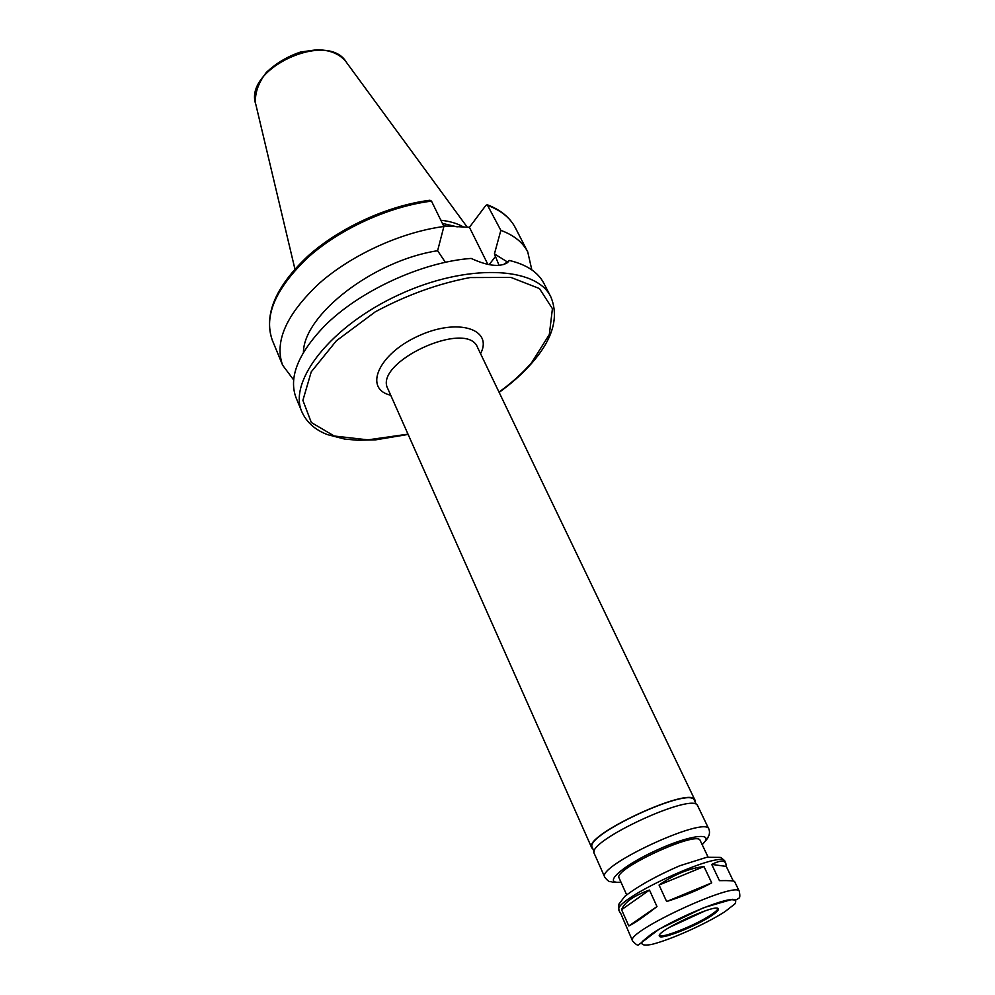 <?xml version="1.0" encoding="UTF-8"?>
<svg xmlns="http://www.w3.org/2000/svg" width="995" height="995" viewBox="0 0 995 995"><rect width="100%" height="100%" fill="white"/><g stroke="black" fill="none" stroke-linecap="round" stroke-linejoin="round"><path stroke-width="1.49" d="M620.494 912.875L632.546 940.909C624.599 932.128 737.855 879.804 739.397 891.532C740.069 895.736 739.932 897.925 738.974 898.112L736.474 899.741L732.37 899.318L703.913 907.602L659.362 929.019L638.529 944.877C637.745 945.735 635.755 944.417 632.546 940.909M649.474 890.065L656.986 906.569C643.355 917.141 633.952 923.596 628.79 925.947L621.564 909.691L649.474 890.065C633.728 895.736 624.425 902.278 621.564 909.691M628.79 925.947L656.986 906.569M711.711 882.851C699.075 889.741 684.05 895.973 666.638 901.545L711.711 882.851L703.975 866.545C689.062 868.374 674.1 874.543 659.063 885.04L703.975 866.545M739.397 891.532L734.596 881.545C734.086 880.762 729.036 880.463 719.447 880.65L711.723 864.419L726.275 866.409L733.29 881.023M666.638 901.545L659.063 885.04M711.723 864.419C719.485 860.513 724.186 860.128 725.803 863.25L726.275 866.409M388.062 389.244L591.726 847.815L593.008 849.145M499.142 392.366C512.226 382.938 523.333 372.938 532.462 362.379C552.996 338.661 559.115 316.82 550.82 296.858L543.917 283.413C538.158 272.269 526.641 264.62 509.39 260.466L507.064 262.929C499.241 267.319 487.264 265.827 471.132 258.426C421.768 261.959 358.113 291.51 323.711 326.845C297.692 354.282 288.488 377.976 296.124 397.913L301.895 411.88C306.622 422.34 315.129 429.915 327.405 434.604L344.457 439.019L357.354 440.25L375.812 439.827L408.124 434.429M503.657 264.546L509.39 260.466M507.885 262.257L494.428 253.912L499.055 265.342M531.827 269.881L527.748 251.909C522.835 242.357 513.868 235.181 500.846 230.367L494.428 253.912M443.621 225.94L469.429 227.308L485.796 205.492L487.227 204.746L500.846 230.367M445.399 262.344L437.613 250.728L443.894 226.487L431.494 201.127L429.915 200.256C387.863 205.579 339.494 227.731 307.778 256.2C275.478 286.759 263.638 314.731 272.269 340.116L282.617 365.165L293.649 379.928M487.886 264.396L469.429 227.308M463.72 227.121C457.576 223.527 449.951 221.238 440.835 220.231M457.215 226.872L442.365 223.365M443.894 226.487C401.333 232.121 351.894 254.658 319.395 283.252C286.436 314.184 274.185 341.496 282.617 365.165M437.613 250.728C373.411 260.466 303.487 314.992 303.438 352.429M695.132 801.958L694.958 800.117C691.699 785.154 582.436 835.638 591.726 847.815M696.4 804.607L694.386 800.39C691.152 785.59 583.12 835.514 592.311 847.553L594.202 851.832M702.184 844.705C710.592 835.402 706.873 838.238 708.838 835.763C709.684 833.424 709.709 831.223 708.9 829.146L697.719 805.888C694.572 791.125 585.122 841.695 594.326 853.66L604.798 877.254C607.373 880.538 609.301 882.018 610.582 881.669C613.43 881.632 608.666 882.627 621.004 882.217M708.067 857.056L700.182 840.501C698.055 829.867 612.373 869.456 619.101 877.976L626.589 894.704M711.301 915.848C716.412 912.465 718.763 910.151 718.365 908.908C717.42 902.639 655.232 931.37 659.411 936.146C660.133 940.375 695.716 926.382 711.301 915.848M659.362 935.611C662.658 938.397 696.102 924.927 710.878 914.94C715.268 912.042 717.631 909.903 717.98 908.534M669.486 927.328L705.119 910.86M725.803 863.25L724.945 861.446C722.83 848.598 610.582 900.463 619.002 910.4L619.985 912.614M550.82 296.858C536.591 266.374 466.792 263.19 398.833 294.806C330.713 326.062 287.891 381.284 301.895 411.88M487.649 204.908C500.771 209.957 510 217.582 515.36 227.793C510.36 218.054 501.331 210.679 488.296 205.654M489.142 264.645L495.634 256.312M467.227 227.158L346.534 62.486C327.877 29.688 242.929 68.941 255.814 104.4L294.906 269.011M431.494 201.127C389.157 206.388 340.166 228.713 308.089 257.369C275.578 288.401 263.638 315.975 272.269 340.116M499.005 392.092C511.853 382.801 522.736 372.976 531.666 362.615L549.327 334.519L552.424 308.674L539.452 288.562L510.957 277.431L470.026 277.568C438.136 283.637 406.569 295.042 375.326 311.796L336.372 340.787L311.236 371.856L302.89 400.351L311.335 422.527L334.258 436.021L367.939 439.852L408 434.143M480.56 353.698C493.557 328.997 457.7 317.504 417.95 336.173C377.963 354.344 363.474 389.107 390.712 395.214M477.737 347.815L477.55 347.429C467.177 318.873 372.876 362.454 387.888 388.858M708.9 829.146C706.176 815.216 595.955 866.147 604.798 877.254M702.122 844.568C716.388 831.621 690.269 834.531 655.668 850.638C620.967 866.558 601.826 884.555 620.942 882.08M724.808 911.768L734.758 904.032C737.245 900.375 734.832 899.045 727.507 900.052C709 904.156 671.376 920.91 651.576 933.895L642.26 941.531C640.631 944.852 643.715 945.835 651.538 944.466C670.493 939.815 705.032 924.392 724.808 911.768M515.36 227.793L527.748 251.909M477.55 347.429L694.958 800.117M724.945 861.446C722.445 858.424 720.604 857.068 719.435 857.391L706.811 857.267L679.734 865.762C656.712 875.724 638.392 885.936 624.773 896.358L619.873 902.938C618.716 903.41 618.43 905.898 619.002 910.4M345.464 61.056C339.009 53.618 329.469 49.849 316.833 49.75L300.639 52.014C287.605 56.367 276.162 63.182 266.312 72.461C258.588 82.461 254.956 92.523 255.416 102.659"/></g></svg>

